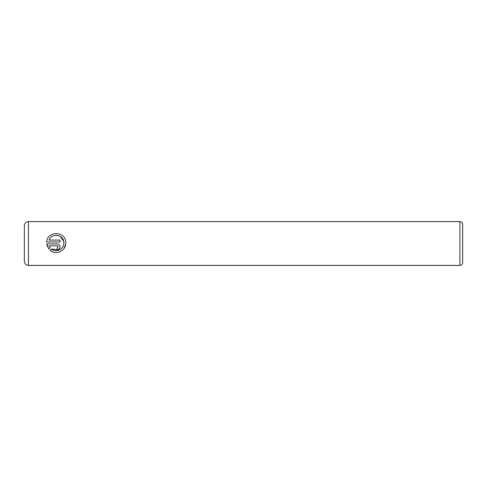 <?xml version="1.0" encoding="UTF-8"?>
<svg xmlns="http://www.w3.org/2000/svg" width="487" height="487" viewBox="0 0 487 487"><rect width="100%" height="100%" fill="white"/><g stroke="black" fill="none" stroke-linecap="round" stroke-linejoin="round"><path stroke-width="0.73" d="M52.352 251.718L50.143 250.367C55.731 255.383 65.721 251.042 65.757 243.5L65.684 244.267M65.684 244.291L64.059 248.425M63.237 249.447L62.293 250.342M60.09 251.7L58.744 252.181M57.472 252.443L56.23 252.528M63.694 244.535L63.84 243.5C63.706 249.399 55.981 252.814 51.506 249.003L59.323 249.947M61.904 248.066L63.097 246.294M63.84 243.5L63.864 242.952L63.84 243.5M65.775 242.952C66.402 231.185 47.215 230.284 46.679 241.996C47.202 230.284 66.402 231.185 65.775 242.952L65.757 243.5L65.775 242.952M58.117 246.781L57.162 247.743L57.162 249.654C58.915 249.478 59.871 248.516 60.035 246.781C59.871 245.046 58.909 244.09 57.162 243.914L46.679 243.914L48.791 249.009L50.155 247.652L49.102 245.825L57.162 245.825L58.117 246.781L57.837 246.105M59.195 244.76L59.816 245.685L59.98 247.341M462.65 224.324L462.65 262.676C462.486 264.338 461.573 265.251 459.911 265.415L459.911 221.585C461.573 221.749 462.486 222.662 462.65 224.324M24.35 243.5L24.35 225.694C24.593 223.198 25.963 221.828 28.459 221.585L28.459 265.415C25.963 265.172 24.593 263.802 24.35 261.306L24.35 243.5M46.679 241.996L60.035 241.996L60.035 240.085L49.102 240.085C51.659 232.421 64.351 234.801 63.864 242.952L63.742 241.625M51.506 249.003L50.143 250.367M47.367 246.629L46.679 243.914M58.769 249.161L58.27 249.429M57.728 249.6L57.162 249.654M49.102 245.825L50.155 247.652M63.645 241.144L60.151 236.39M60.12 236.372L57.661 235.434M56.34 235.3L55.786 235.306M459.911 221.585L28.459 221.585M459.911 265.415L28.459 265.415"/></g></svg>
